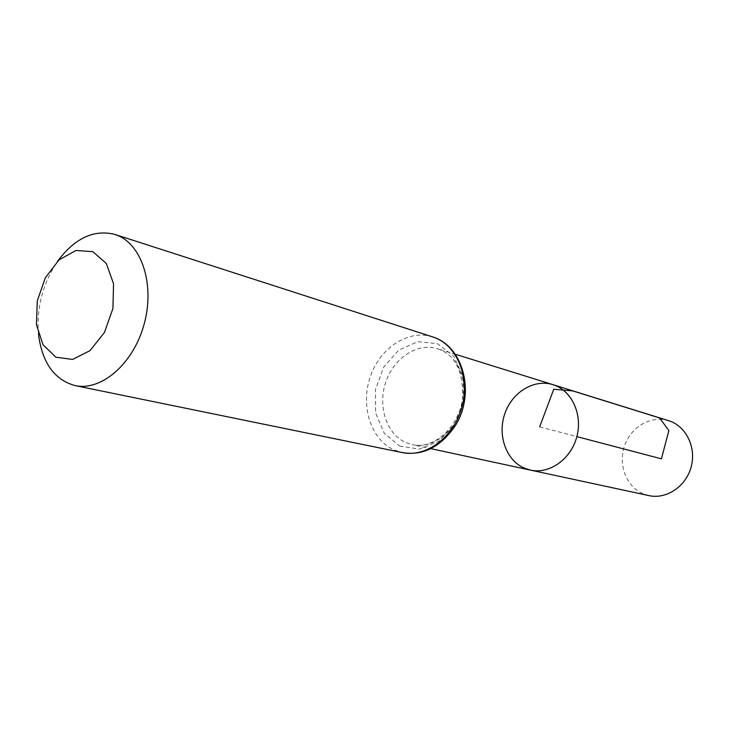 <?xml version="1.0" encoding="UTF-8"?>
<svg xmlns="http://www.w3.org/2000/svg" width="729" height="729" viewBox="0 0 729 729"><rect width="100%" height="100%" fill="white"/><g stroke="black" fill="none" stroke-linecap="round" stroke-linejoin="round"><path stroke-width="0.55" stroke-dasharray="3.65 2.73" d="M530.439 470.105C509.863 465.795 497.406 440.617 503.693 417.398C509.635 394.079 532.853 378.278 552.892 384.639M38.464 334.192C36.404 307.629 42.801 283.289 57.646 261.173M668.602 420.669C651.134 415.147 630.977 426.848 624.553 445.729C617.91 464.519 626.293 486.644 643.142 493.77L648.91 495.611M539.66 426.848L576.858 436.616M439.869 349.555L437.446 348.699C417.353 342.357 393.788 357.957 385.787 382.051C377.54 406.053 386.397 433.837 405.625 442.467L412.231 444.663C431.987 449.137 454.85 432.643 461.876 408.076C469.13 383.582 458.823 356.9 439.869 349.555M399.72 446.112L419.248 449.091L438.967 441.245L454.823 423.968L463.444 400.722L462.988 376.374L453.629 355.998L437.455 343.678L417.835 341.682L398.69 350.13L383.645 367.188L375.453 389.55L375.635 413.015L384.219 433.181L399.72 446.112M432.661 336.907C408.495 329.016 380.055 347.733 370.296 376.738C360.226 405.616 370.651 439.241 393.769 449.784L402.271 452.572M455.598 354.349L437.446 348.699C455.251 354.494 463.589 371.298 462.459 399.109C458.486 428.087 433.008 449.72 412.231 444.663L430.812 448.654"/><path stroke-width="1.09" d="M555.179 385.45C573.03 392.293 582.963 416.25 576.475 438.001C570.206 459.826 549.037 474.306 530.439 470.105C549.466 474.424 571.08 459.115 576.858 436.616C582.881 414.181 571.582 390.234 552.892 384.639L555.179 385.45M92.829 251.669L106.316 263.479L113.551 283.763L112.922 308.467L104.475 332.433L90.022 350.64L72.627 359.424L55.86 357.219L43.011 344.744L36.45 324.642L37.288 300.849L45.316 277.822L59.04 259.87L75.953 250.484L92.829 251.669M57.646 261.173C74.859 238.128 93.923 229.216 114.836 234.419L117.424 235.367C142.401 245.126 155.067 285.996 143.895 325.006C133.024 364.117 101.176 391.345 75.114 385.595C54.347 379.855 42.127 362.714 38.464 334.192M524.206 468.082L530.439 470.105L648.91 495.611C666.497 499.575 686.162 486.352 691.22 466.669C696.487 447.041 685.871 425.854 668.602 420.669L552.892 384.639C533.992 378.67 512.004 392.293 504.778 413.79C497.324 435.195 506.035 460.172 524.206 468.082M576.858 436.616L661.431 458.842L668.857 430.593L659.627 417.954L572.821 390.935L553.767 389.222L539.66 426.848M402.271 452.572C425.964 457.703 453.329 437.646 461.657 407.985C470.26 378.397 457.73 346.421 435.013 337.746L432.661 336.907C463.07 346.102 475.426 392.184 456.044 424.551C441.209 446.722 423.285 456.062 402.271 452.572L75.114 385.595M430.812 448.654L530.439 470.105M455.598 354.349L552.892 384.639M114.836 234.419L432.661 336.907"/></g></svg>
